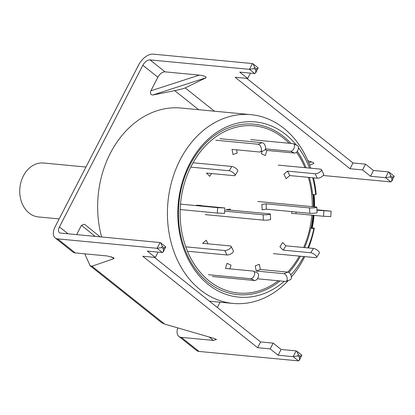 <?xml version="1.0" encoding="UTF-8"?>
<svg xmlns="http://www.w3.org/2000/svg" width="415" height="415" viewBox="0 0 415 415"><rect width="100%" height="100%" fill="white"/><g stroke="black" fill="none" stroke-linecap="round" stroke-linejoin="round"><path stroke-width="0.62" d="M310.736 168.205A94.807 74.399 95.4 0 0 283.736 128.23A94.807 74.399 95.4 0 0 250.976 114.665L181.199 108.045A94.807 74.399 95.4 0 0 101.613 236.986M250.976 114.665A94.807 74.399 95.4 0 0 172.111 180.1A94.807 74.399 95.4 0 0 200.31 289.862A94.807 74.399 95.4 0 0 233.069 303.427A94.807 74.399 95.4 0 0 288.306 280.499M280.032 280.929A85.604 67.178 -84.6 0 1 208.138 282.376A85.604 67.178 -84.6 0 1 189.951 164.937A85.604 67.178 -84.6 0 1 283.466 136.431A85.604 67.178 -84.6 0 1 290.957 143.419M297.275 151.335A85.604 67.178 -84.6 0 1 306.073 167.764M309.367 177.438A85.604 67.178 -84.6 0 1 312.604 194.495L315.748 194.671A87.985 69.051 -84.6 0 0 312.671 177.75M312.962 215.261A90.74 71.214 95.4 0 1 311.079 228.053L310.747 228.286L313.89 228.463A87.985 69.051 -84.6 0 1 307.863 247.9M303.759 256.527A87.985 69.051 -84.6 0 1 290.837 274.922M284.265 281.329A87.985 69.051 -84.6 0 1 208.325 284.529A87.985 69.051 -84.6 0 1 189.629 163.811A87.985 69.051 -84.6 0 1 285.748 134.517A87.985 69.051 -84.6 0 1 296.367 145.074M310.747 228.286A85.604 67.178 -84.6 0 1 304.615 247.594M300.408 256.211A85.604 67.178 -84.6 0 1 288.928 272.468M291.351 277.101A94.807 74.399 95.4 0 0 304.724 256.62M308.547 247.968A94.807 74.399 95.4 0 0 314.326 228.151L313.89 228.463M298.473 147.782A87.985 69.051 -84.6 0 1 309.528 168.091M313.512 177.828A94.807 74.399 95.4 0 1 316.178 194.36L315.748 194.671M314.046 215.364A94.807 74.399 -84.6 0 1 312.236 227.949L314.326 228.151M257.772 201.477L315.924 206.992A4.062 0.477 176.8 0 1 316.795 207.235A4.062 0.477 176.8 0 1 315.244 207.702A4.062 0.477 176.8 0 1 309.549 207.931L266.093 203.807L261.839 204.434L262.14 209.808L266.394 209.181L266.093 203.807M316.795 207.235L317.091 212.61A4.062 0.477 176.8 0 1 315.54 213.071A4.062 0.477 176.8 0 1 309.844 213.305L266.394 209.181M316.936 209.793L331.097 211.178L316.956 210.208M331.097 211.178L330.802 216.589L323.555 216.267L295.978 213.652L296.071 211.998M291.833 211.593L291.724 213.523L295.978 213.652M278.299 280.763A83.97 65.897 -84.6 0 1 209.253 281.022A83.97 65.897 -84.6 0 1 191.414 165.818A83.97 65.897 -84.6 0 1 283.144 137.863A83.97 65.897 -84.6 0 1 289.094 143.242M296.507 152.212A83.97 65.897 -84.6 0 1 304.937 167.655M308.34 177.34A83.97 65.897 -84.6 0 1 312.277 206.649M311.852 215.157A83.97 65.897 -84.6 0 1 303.635 247.501M299.345 256.107A83.97 65.897 -84.6 0 1 287.782 272.1M313.418 206.753A90.74 71.214 95.4 0 0 312.957 194.516M311.079 228.053L311.618 228.068A91.419 71.743 95.4 0 0 313.491 215.312M313.948 206.805A91.419 71.743 95.4 0 0 313.501 194.547M314.124 194.578A94.807 74.399 -84.6 0 1 314.518 206.862M311.618 228.068L312.236 227.949M278.237 165.123L320.51 169.133A4.062 1.582 153.1 0 1 321.423 169.6A4.062 1.582 153.1 0 1 320.307 171.675A4.062 1.582 153.1 0 1 315.089 173.745L287.512 171.125L283.896 174.201L286.158 178.652L289.769 175.576L287.512 171.125M321.423 169.6L323.679 174.046A4.062 1.582 153.1 0 1 322.564 176.126A4.062 1.582 153.1 0 1 317.345 178.196L289.769 175.576M250.665 139.596L292.938 143.611A4.062 2.433 114.4 0 1 293.421 143.735A4.062 2.433 114.4 0 1 294.245 147.673A4.062 2.433 114.4 0 1 290.542 151.262L265.481 148.886M293.421 143.735L297.373 145.53A4.062 2.433 114.4 0 1 298.203 149.467A4.062 2.433 114.4 0 1 294.494 153.057L266.918 150.438L265.19 149.654M262.166 151.2L261.372 153.747L265.325 155.542L266.918 150.438M215.774 140.218L258.047 144.228A4.062 2.35 69.5 0 1 261.326 148.352A4.062 2.35 69.5 0 1 260.247 151.921A4.062 2.35 69.5 0 1 259.593 152.004L232.016 149.384L233.048 154.567L237.188 153.021L236.55 149.815M219.909 138.672L262.181 142.682A4.062 2.35 69.5 0 1 265.465 146.806A4.062 2.35 69.5 0 1 264.381 150.375L260.247 151.921M190.755 167.115L229.163 170.762A4.062 1.375 32.5 0 1 234.122 173.46A4.062 1.375 32.5 0 1 235.04 175.405A4.062 1.375 32.5 0 1 234.065 175.685L206.488 173.065L209.751 176.349L211.541 173.548M193.058 162.773L231.902 166.462A4.062 1.375 32.5 0 1 236.861 169.159A4.062 1.375 32.5 0 1 237.779 171.105L235.04 175.405M180.188 209.539L217.32 213.066L224.567 213.383L224.863 207.977L196.419 205.233L200.673 205.363L200.658 205.638M180.515 204.139L217.616 207.656L224.863 207.977M187.461 251.231L227.041 254.986A4.062 1.582 -26.9 0 0 232.26 252.917A4.062 1.582 -26.9 0 0 233.375 250.842L231.119 246.391A4.062 1.582 -26.9 0 0 230.206 245.924L202.629 243.309L206.245 240.233L208.065 243.823M185.764 246.832L224.785 250.536A4.062 1.582 -26.9 0 0 230.003 248.466A4.062 1.582 -26.9 0 0 231.119 246.391M212.34 276.499L254.613 280.509A4.062 2.433 -65.6 0 0 258.317 276.919A4.062 2.433 -65.6 0 0 257.492 272.982L253.539 271.187A4.062 2.433 -65.6 0 0 253.057 271.062L225.48 268.448L227.078 263.343L231.031 265.138L229.863 268.863M208.387 274.704L250.66 278.714A4.062 2.433 -65.6 0 0 254.364 275.124A4.062 2.433 -65.6 0 0 253.539 271.187M257.399 278.781L285.37 281.437A4.062 2.35 -110.5 0 0 286.018 281.354L290.158 279.803A4.062 2.35 -110.5 0 0 291.237 276.24A4.062 2.35 -110.5 0 0 287.958 272.115L260.381 269.496L259.349 264.319L255.215 265.865L256.247 271.047L260.381 269.496M286.018 281.354A4.062 2.35 -110.5 0 0 287.102 277.785A4.062 2.35 -110.5 0 0 283.824 273.661L256.247 271.047M273.376 253.643L315.649 257.658A4.062 1.375 -147.5 0 0 316.624 257.378L319.363 253.077A4.062 1.375 -147.5 0 0 318.445 251.132A4.062 1.375 -147.5 0 0 313.491 248.435L285.914 245.82L282.646 242.536L279.907 246.837L283.175 250.115L285.914 245.82M316.624 257.378A4.062 1.375 -147.5 0 0 315.706 255.433A4.062 1.375 -147.5 0 0 310.752 252.735L283.175 250.115M205.228 214.617L263.38 220.137A4.062 0.477 -3.2 0 0 269.076 219.903A4.062 0.477 -3.2 0 0 270.627 219.442L270.331 214.073A4.062 0.477 -3.2 0 0 269.465 213.829L226.009 209.705L230.263 209.077L230.32 210.115M224.691 211.121L263.084 214.768A4.062 0.477 -3.2 0 0 268.78 214.534A4.062 0.477 -3.2 0 0 270.331 214.073M85.947 167.027L43.606 163.012A27.089 21.258 95.4 0 0 21.077 181.708A27.089 21.258 95.4 0 0 29.128 213.066A27.089 21.258 95.4 0 0 38.491 216.941L59.174 218.907M307.821 160.641L313.818 162.82L313.673 163.666L309.58 164.994M199.356 75.11C202.416 75.478 204.631 76.106 206.011 76.983L206.048 77.761L152.741 95.025L151.361 94.682C150.375 93.681 150.209 92.389 150.863 90.818L199.356 75.11L165.035 71.852A6.77 3.735 128.5 0 0 157.876 77.232L150.863 90.818M252.439 63.557L249.462 69.331L150.012 59.895A6.77 3.735 -51.5 0 0 142.853 65.269L59.412 226.927A6.77 3.735 -51.5 0 0 59.376 232.623A6.77 3.735 -51.5 0 0 60.616 233.095L160.066 242.531L157.083 248.305L161.715 247.563L163.484 248.969L163.24 251.941L162.384 252.528L157.083 248.305L57.633 238.869A13.545 7.47 -51.5 0 1 55.159 237.919A13.545 7.47 -51.5 0 1 55.237 226.533L138.672 64.875A13.545 7.47 -51.5 0 1 152.99 54.121L252.439 63.557L253.041 63.832L254.686 67.432L254.089 68.584L255.858 69.995L255.619 72.967L254.763 73.554L249.462 69.331L254.089 68.584M373.474 170.482L370.496 176.256L385.545 177.682L390.178 176.94L391.942 178.346L391.703 181.319L390.847 181.905L385.545 177.682L388.523 171.909L373.474 170.482L365.522 164.148L352.989 162.96L246.743 78.368M206.048 77.761L185.199 87.913C183.3 88.686 179.809 89.599 174.731 90.652L198.655 109.7M152.741 95.025L174.731 90.652M76.64 234.615L81.449 225.298L84.494 224.256L100.082 236.841M220.059 302.193L217.33 307.474M390.847 181.905L323.212 175.488M370.496 176.256L362.544 169.922L350.006 168.734L235.129 77.268L247.667 78.456L239.714 72.122L254.763 73.554M55.159 237.919L72.833 251.993A13.545 7.47 -51.5 0 0 75.307 252.943L107.314 255.977L113.975 257.855L113.85 258.685L91.974 266.212L164.682 324.099L213.938 338.375L216.48 339.47L213.352 340.409L181.35 337.369L199.024 351.443L298.473 360.879L293.172 356.656L297.799 355.914L299.568 357.32L299.329 360.293L298.473 360.879M164.682 324.099L161.637 322.699L90.065 265.714L84.805 253.84M177.745 327.886A13.545 7.47 -51.5 0 0 178.87 336.42A13.545 7.47 -51.5 0 0 181.35 337.369M162.384 252.528L147.335 251.101L155.288 257.43L142.755 256.242L257.632 347.708L270.165 348.896L278.117 355.23L293.172 356.656L296.149 350.882L296.751 351.157L298.395 354.758L297.799 355.914M199.024 351.443A13.545 7.47 128.5 0 1 196.544 350.493L178.87 336.42M91.974 266.212L90.065 265.714M154.37 257.341L260.61 341.934L273.148 343.127L281.1 349.456L296.149 350.882M247.667 78.456L250.411 73.139M155.288 257.43L158.032 252.113M365.522 164.148L362.544 169.922M273.148 343.127L270.165 348.896M281.1 349.456L278.117 355.23M260.61 341.934L257.632 347.708M352.989 162.96L350.006 168.734M388.523 171.909L389.125 172.184L390.774 175.784L390.178 176.94M391.942 178.346L392.538 177.189C394.219 176.64 394.649 176.282 393.825 176.131M391.703 181.319L394.219 176.235L389.125 172.184M299.568 357.32L300.164 356.169C301.84 355.614 302.27 355.261 301.451 355.105M299.329 360.293L301.84 355.214L296.751 351.157M255.858 69.995L256.454 68.838C258.13 68.283 258.561 67.93 257.741 67.78M255.619 72.967L258.135 67.884L253.041 63.832M163.484 248.969L164.075 247.817C165.756 247.262 166.187 246.909 165.367 246.754M163.24 251.941L165.756 246.863L160.662 242.806L162.312 246.406L161.715 247.563M160.066 242.531L160.662 242.806M309.844 213.305L309.549 207.931M323.555 216.267L323.85 210.862M317.345 178.196L315.089 173.745M294.494 153.057L290.542 151.262M258.047 144.228L262.181 142.682M229.163 170.762L231.902 166.462M217.32 213.066L217.616 207.656M227.041 254.986L224.785 250.536M254.613 280.509L250.66 278.714M283.824 273.661L287.958 272.115M310.752 252.735L313.491 248.435M263.084 214.768L263.38 220.137M185.199 87.913L214.446 111.199M142.853 65.269L157.876 77.232M59.412 226.927L68.05 233.801M150.012 59.895L165.035 71.852M213.352 340.409L209.098 336.975M57.633 238.869L75.307 252.943M113.85 258.685L111.479 256.776M164.075 247.817L162.312 246.406M256.454 68.838L254.686 67.432M300.164 356.169L298.395 354.758M392.538 177.189L390.774 175.784M95.17 236.374L81.449 225.298M308.719 162.789L311.649 161.84M209.43 301.186L233.069 303.427"/></g></svg>
